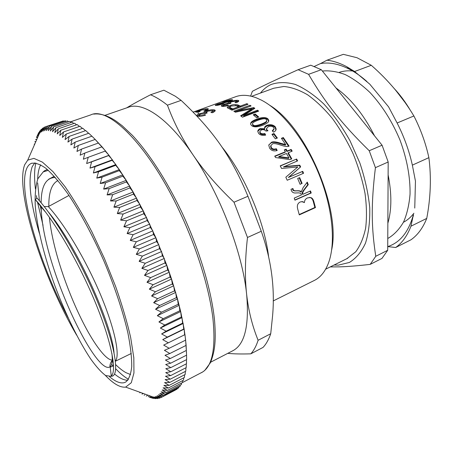 <?xml version="1.0" encoding="UTF-8"?>
<svg xmlns="http://www.w3.org/2000/svg" width="453" height="453" viewBox="0 0 453 453"><rect width="100%" height="100%" fill="white"/><g stroke="black" fill="none" stroke-linecap="round" stroke-linejoin="round"><path stroke-width="0.68" d="M186.506 352.864L185.611 339.812L184.15 329.15L180.668 311.568L177.502 298.957L171.551 279.065L166.834 265.373L155.855 237.723L143.261 210.855L133.137 192.015L126.223 180.362L119.281 169.586L108.992 155.3L102.327 147.146L95.153 139.445L105.634 151.081L105.215 151.081L108.992 155.3L108.68 155.549L112.395 159.796L112.185 160.305L115.826 164.564L115.719 165.328L119.281 169.586L119.275 170.617L122.752 174.858L122.837 176.155L126.223 180.362L126.398 181.925L129.688 186.087L129.949 187.916L133.137 192.015L133.476 194.111L136.551 198.131L136.97 200.486L139.932 204.416L140.419 207.032L143.261 210.855L143.811 213.72L146.523 217.423L147.134 220.543L129.875 227.7L123.901 226.766L146.523 217.423M170.345 358.487L165.011 355.311L169.852 353.516L164.416 350.328L169.184 348.283L163.658 345.095L168.346 342.808L162.723 339.631L167.327 337.094L161.625 333.94L166.138 331.154L160.356 328.046L164.773 325.011L158.924 321.953L163.239 318.669L157.321 315.684L161.534 312.157L155.56 309.252L159.666 305.486L153.646 302.678L157.633 298.68L151.574 295.985L155.447 291.755L149.354 289.178L153.108 284.733L146.993 282.293L150.628 277.632L144.496 275.345L148.006 270.481L141.874 268.357L145.26 263.295L139.128 261.347L142.389 256.104L136.268 254.337L139.405 248.924L133.307 247.355L136.319 241.783L130.254 240.413L133.137 234.705L150.379 227.463L152.831 230.877L153.533 234.473L155.855 237.723L156.591 241.54L158.771 244.614L159.541 248.652L161.579 251.534L162.372 255.775L164.275 258.465L165.073 262.899L166.834 265.373L167.644 269.988L169.263 272.247L170.073 277.032L171.551 279.065L172.35 284.003L173.692 285.803L174.473 290.877L175.673 292.44L176.432 297.638L177.502 298.957L178.233 304.269L179.167 305.339L179.858 310.747L180.668 311.568L181.313 317.055L181.998 317.621L182.593 323.17L183.159 323.487L183.697 329.088L184.15 329.15L184.626 334.784L184.966 334.597L186.081 344.795L186.574 355.152L170.668 363.193L165.436 360.039L170.345 358.487L186.353 350.446M130.254 240.413L152.831 230.877M136.319 241.783L153.533 234.473M139.405 248.924L156.591 241.54M133.307 247.355L155.855 237.723M142.389 256.104L159.541 248.652M136.268 254.337L158.771 244.614M145.26 263.295L162.372 255.775M139.128 261.347L161.579 251.534M148.006 270.481L165.073 262.899M141.874 268.357L164.275 258.465M150.628 277.632L167.644 269.988M144.496 275.345L166.834 265.373M153.108 284.733L170.073 277.032M146.993 282.293L169.263 272.247M155.447 291.755L172.35 284.003M149.354 289.178L171.551 279.065M157.633 298.68L174.473 290.877M151.574 295.985L173.692 285.803M159.666 305.486L176.432 297.638M153.646 302.678L175.673 292.44M161.534 312.157L178.233 304.269M155.56 309.252L177.502 298.957M163.239 318.669L179.858 310.747M157.321 315.684L179.167 305.339M164.773 325.011L181.313 317.055M158.924 321.953L180.668 311.568M166.138 331.154L182.593 323.17M160.356 328.046L181.998 317.621M167.327 337.094L183.697 329.088M161.625 333.94L183.159 323.487M168.346 342.808L184.626 334.784M162.723 339.631L184.15 329.15M169.184 348.283L185.379 340.254M169.852 353.516L185.951 345.475M149.241 397.173L153.425 398.425L150.226 397.038L155.396 398.663L152.083 397.128L157.276 398.629L153.844 396.947L159.06 398.317L155.504 396.494L160.736 397.728L157.061 395.769L162.304 396.851L158.51 394.756L163.765 395.684L159.847 393.459L165.102 394.223L161.058 391.879L166.308 392.468L162.146 390.005L167.389 390.407L163.097 387.836L168.329 388.051L163.918 385.373L169.128 385.39L164.592 382.621L169.779 382.434L165.124 379.569L170.277 379.172L165.498 376.228L170.617 375.611L165.724 372.604L170.798 371.76L165.792 368.691L170.815 367.615L186.63 359.586L186.551 355.163M170.815 367.615L165.696 364.501L170.668 363.193M170.798 371.76L186.511 363.736L186.5 359.648M170.617 375.611L186.234 367.604L186.285 363.855M170.277 379.172L185.792 371.183L185.894 367.779M169.779 382.434L185.198 374.467L185.345 371.415M169.128 385.39L184.445 377.457L184.626 374.761M168.329 388.051L183.55 380.146L183.748 377.813M167.389 390.407L182.508 382.536L182.718 380.577M166.308 392.468L181.33 384.631L181.54 383.04M165.102 394.223L180.028 386.432L180.215 385.214M163.765 395.684L178.595 387.932L178.742 387.1M162.304 396.851L177.044 389.144L177.134 388.697M160.736 397.728L175.379 390.073M159.06 398.317L160.356 397.638M157.276 398.629L158.261 398.113M155.396 398.663L156.302 398.187M152.083 397.128L152.604 396.851M153.425 398.425L153.878 398.193M150.226 397.038L151.415 396.42M148.29 396.692L149.875 395.865M146.268 396.086L148.001 395.186M144.167 395.237L144.762 394.925M142.004 394.144L143.284 393.481M142.429 393.447L142.74 393.283M139.767 392.819L140.464 392.462M35.515 141.715L35.849 141.602M34.156 144.173L34.824 143.941M34.802 141.749L35.957 141.353M123.901 226.766L126.54 220.809L120.623 220.096L123.142 214.037L117.293 213.561L119.694 207.412L113.918 207.174L116.206 200.951L110.515 200.956L112.689 194.682L107.084 194.92L109.156 188.607L103.646 189.094L105.617 182.757L100.209 183.488L102.084 177.14L96.778 178.114L98.561 171.778L93.369 172.989L95.068 166.67L89.994 168.125L91.614 161.84L86.653 163.533L88.199 157.299L83.363 159.218L84.841 153.046L80.13 155.192L81.54 149.094L76.965 151.461L78.318 145.453L73.873 148.035L75.17 142.117L70.855 144.909L72.112 139.105L67.933 142.089L69.145 136.404L65.096 139.586L66.28 134.026L62.361 137.389L63.516 131.965L59.734 135.504L60.866 130.226L57.214 133.924L58.324 128.799L54.807 132.655L55.906 127.689L52.514 131.693L53.607 126.885L50.345 131.025L51.432 126.387L48.295 130.651L49.383 126.189L46.37 130.572L47.469 126.285L44.57 130.775L45.679 126.67L42.899 131.257L44.02 127.327L41.353 132.004L42.497 128.261L39.943 133.018L41.104 129.462L38.658 134.286L39.847 130.911L37.503 135.804L38.715 132.616L36.472 137.559L37.848 134.507M35.577 139.541L36.959 139.065M38.715 132.616L39.083 132.491M36.472 137.559L37.82 137.095M39.847 130.911L40.645 130.64M37.503 135.804L38.545 135.447M41.104 129.462L42.016 129.15M38.658 134.286L39.117 134.128M42.497 128.261L43.726 127.842M44.02 127.327L45.6 126.789M45.679 126.67L61.614 121.478M47.469 126.285L63.261 120.917L63.822 121.279M49.383 126.189L65.277 120.781L66.149 121.376M51.432 126.387L67.423 120.94L68.584 121.772M53.607 126.885L69.694 121.393L71.138 122.474M55.906 127.689L72.089 122.151L73.794 123.488M58.324 128.799L74.598 123.21L76.557 124.818M60.866 130.226L77.225 124.586L79.428 126.461M63.516 131.965L79.966 126.274L82.401 128.42M66.28 134.026L82.814 128.273L85.464 130.696M69.145 136.404L85.759 130.594L88.618 133.295M72.112 139.105L88.805 133.227L91.857 136.206M75.17 142.117L91.936 136.183L95.9 140.164M78.318 145.453L95.153 139.445M81.54 149.094L98.443 143.018M84.841 153.046L101.8 146.902M88.199 157.299L105.215 151.081M91.614 161.84L108.68 155.549M86.653 163.533L108.992 155.3M95.068 166.67L112.185 160.305M89.994 168.125L112.395 159.796M98.561 171.778L115.719 165.328M93.369 172.989L115.826 164.564M102.084 177.14L119.275 170.617M96.778 178.114L119.281 169.586M105.617 182.757L122.837 176.155M100.209 183.488L122.752 174.858M109.156 188.607L126.398 181.925M103.646 189.094L126.223 180.362M112.689 194.682L129.949 187.916M107.084 194.92L129.688 186.087M116.206 200.951L133.476 194.111M110.515 200.956L133.137 192.015M119.694 207.412L136.97 200.486M113.918 207.174L136.551 198.131M123.142 214.037L140.419 207.032M117.293 213.561L139.932 204.416M126.54 220.809L143.811 213.72M120.623 220.096L143.261 210.855M133.137 234.705L127.117 233.544L149.722 224.105L150.379 227.463M147.134 220.543L149.722 224.105M127.117 233.544L129.875 227.7M105.249 375.282C113.443 383.844 120.243 387.785 125.657 387.105L131.291 382.728L133.952 372.955L133.816 357.734L130.674 337.553C127.089 321.902 122.067 304.858 115.611 286.432L104.445 258.555L91.749 231.545C82.791 214.518 73.935 199.614 65.181 186.834L52.978 171.647L42.401 162.129L33.901 158.38L27.735 160.124L24.694 164.75C14.689 190.639 43.171 278.318 76.614 335.107M109.45 376.647C115.334 381.619 120.249 383.629 124.213 382.672L125.713 382.049C128.879 379.444 130.877 374.325 131.721 366.698C131.812 357.632 130.532 346.369 127.882 332.904C122.922 311.421 114.473 286.024 103.635 260.367C92.395 234.903 79.807 211.574 67.746 193.618C59.892 182.735 52.712 174.377 46.206 168.556C40.232 164.269 35.283 162.536 31.37 163.363C29.292 164.246 27.695 166.075 26.568 168.85C17.639 191.002 39.485 263.759 68.097 317.723M34.762 162.854L32.146 166.846C27.809 180 30.215 202.151 39.371 233.289M114.541 374.002C119.66 378.244 124.099 380.316 127.865 380.226M331.692 249.75C340.832 208.284 306.16 127.338 269.841 105.339M217.406 104.886L221.03 104.06L222.621 103.142L218.725 103.986L217.157 104.847L217.519 105.311M223.958 102.52L228.623 101.438L230.617 100.277L225.651 101.387L223.629 102.469L224.11 103.08M230.724 100.696L231.823 100.56M222.666 103.312L223.731 102.831M216.868 105.402L217.264 105.243M229.597 101.523L224.133 102.859C224.331 103.114 223.635 103.533 222.049 104.116C219.371 105.017 217.287 105.464 215.809 105.47L215.3 105.39C215.045 105.187 215.888 104.734 217.831 104.031L222.049 102.837C221.794 102.644 222.683 102.185 224.716 101.455C227.78 100.351 230.158 99.751 231.857 99.649L232.48 99.762C232.808 100.079 231.851 100.668 229.597 101.523M251.919 108.828L253.776 108.448L253.742 107.582L254.829 108.312L243.731 115.379L243.737 116.223L257.502 111.059L257.944 111.387M253.776 108.448L254.184 108.714M234.79 111.8L250.209 106.268M241.256 116.262L251.947 109.615L251.913 108.754L235.424 112.191L233.844 111.24L249.948 105.283L251.098 105.94L237.632 110.928L253.742 107.582M257.502 111.059L257.508 110.215L258.686 111.11L242.457 117.202L240.639 115.792L251.913 108.754M243.731 115.379L257.508 110.215M237.7 111.71L237.632 110.928M250.022 106.161L249.948 105.283M264.569 127.859L266.947 125.979C270.316 124.932 273.034 125.441 275.118 127.508L275.934 130.028M257.808 131.308L260.05 129.326L264.631 129.45L264.569 127.893C264.546 126.851 265.384 125.974 267.089 125.255C270.458 124.213 273.193 124.734 275.294 126.817L276.166 129.031L276.019 129.801L275.299 130.991L273.64 132.151L272.253 130.866L274.15 128.641L273.669 127.474C272.383 126.194 270.605 125.9 268.346 126.591L266.466 128.697L266.981 129.903L268.006 130.764L265.956 131.081C264.688 129.711 263.142 129.332 261.319 129.943L259.824 131.67L260.26 132.695C261.171 133.788 262.717 134.077 264.897 133.561L265.662 135.096C262.468 135.736 260.118 135.158 258.606 133.369L257.802 131.534C257.785 130.232 258.578 129.252 260.186 128.601L264.784 128.743M259.812 131.715L260.096 133.392C260.996 134.467 262.536 134.751 264.716 134.235L265.192 135.198M266.466 128.675L266.307 129.411L267.213 130.985M272.604 131.189L273.969 129.309M264.716 134.235L264.897 133.561M268.839 144.875L271.183 142.905C272.797 141.999 275.939 142.327 280.6 143.884L285.407 145.13L285.707 144.603L281.409 138.312L283.329 137.548L289.093 146.093C287.746 146.874 284.999 146.557 280.86 145.147C276.279 143.584 273.493 143.176 272.513 143.924L270.877 145.634L271.307 147.502C272.406 149.088 274.082 149.496 276.324 148.731L277.191 150.515C273.81 151.455 271.273 150.656 269.586 148.114L268.765 145.17L271.432 142.316C273.051 141.41 276.2 141.749 280.883 143.329L285.707 144.603M270.911 145.492L270.611 146.211L271.03 148.052C272.123 149.62 273.788 150.022 276.03 149.258L276.704 150.651M281.675 138.692L283.068 138.137L288.567 146.279M280.6 143.884L280.883 143.329M276.03 149.258L276.324 148.731M283.068 138.137L283.329 137.548M288.974 157.904L286.438 153.482L279.014 156.517L288.974 157.904L288.601 158.312L278.674 156.97L279.014 156.517M284.456 150.198L285.798 149.654L286.925 151.489L290.82 149.898L291.681 151.336M274.892 156.398L285.079 152.242L285.418 151.772L284.28 149.909L286.126 149.162L287.259 151.019L291.16 149.428L292.185 151.132L288.284 152.729L291.777 158.873L289.931 159.637L275.566 157.536L274.733 156.126L285.418 151.772M288.284 152.729L287.932 153.182L291.285 159.077M290.82 149.898L291.16 149.428M286.925 151.489L287.259 151.019M285.798 149.654L286.126 149.162M301.607 183.607L300.096 184.326L297.678 178.488L299.218 177.831L301.607 183.607L300.073 184.269M299.218 177.831L299.693 177.621L302.106 183.454M297.678 178.488L299.693 177.621M309.337 197.446L309.914 197.525C311.494 197.763 312.627 199.133 313.306 201.625L314.863 207.474L299.207 214.546M301.738 201.568L304.427 202.599C304.467 200.447 305.475 198.89 307.457 197.927L310.447 197.525C312.043 197.768 313.187 199.15 313.878 201.681L315.452 207.587L299.297 214.892L297.7 209.009C296.794 205.6 297.661 203.244 300.294 201.93L302.746 201.659L304.427 202.599M314.863 207.474L315.452 207.587M206.472 110.396L206.228 109.62M206.245 109.677L207.887 109.586M197.808 112.123L197.599 111.427L200.209 111.455L198.284 112.151L195.69 112.118M195.843 112.112L195.747 111.812C200.934 109.875 204.847 108.822 207.491 108.663L208.261 108.833C208.691 109.173 207.695 109.881 205.26 110.957L203.759 111.002C205.821 110.096 206.625 109.569 206.177 109.422L205.673 109.309C204.133 109.343 201.443 110.051 197.599 111.427M198.148 113.465L198.035 113.023L198.442 113.375M212.706 110.6L215.05 110.979M204.212 113.341L206.087 112.151M197.197 115.985L198.935 114.971M199.139 115.894L199.637 116.319M212.417 112.695L213.142 111.681L213.006 111.013M214.405 109.875L215.118 110.272C215.526 110.821 214.654 111.631 212.502 112.706L210.934 112.508L212.961 110.77L212.565 110.549L207.774 111.161L206.132 112.452L207.214 112.91L205.322 113.601C204.241 113.131 202.661 113.256 200.583 113.969L198.98 115.17L199.365 115.373L204.954 114.592L205.503 115.164C201.732 116.308 199.043 116.608 197.429 116.07L196.812 115.736C196.568 115.153 197.451 114.496 199.473 113.76L204.048 112.706C203.748 112.293 204.603 111.71 206.619 110.945C209.75 109.83 212.349 109.473 214.405 109.875L214.592 110.792M204.19 113.335L204.048 112.712M205.09 115.288L204.954 114.592M200.237 109.632L193.221 112.168M193.165 112.112L200.209 109.564M310.033 191.149L310.667 193.029L294.886 199.988M306.902 182.587L307.734 184.762L304.303 189.269C302.377 191.812 301.721 193.425 302.327 194.116L302.944 194.269L310.52 190.934L311.217 192.995L294.948 200.175L294.24 198.091L301.409 194.943C301.188 193.346 299.852 192.667 297.4 192.916L296.2 192.938C293.595 193.272 291.947 192.327 291.262 190.101L290.996 189.314L292.893 188.493L293.216 189.394C293.272 190.487 294.478 190.945 296.845 190.775C299.45 190.645 300.934 191.019 301.285 191.908L303.102 187.638L307.27 182.095L308.255 184.643L304.824 189.178C302.904 191.738 302.247 193.369 302.859 194.065L302.944 194.269M292.423 188.697L292.717 189.518C292.768 190.6 293.974 191.053 296.336 190.877C298.935 190.736 300.413 191.104 300.764 191.981L301.285 191.908M310.667 193.029L311.217 192.995M307.734 184.762L308.255 184.643M292.717 189.518L293.216 189.394M280.305 166.024L296.636 159.026L297.615 160.883L283.51 166.947L299.365 165.492L300.22 167.248L288.346 177.491L302.253 171.585L303.102 173.476M296.234 159.405L297.123 161.087M302.253 171.585L302.717 171.33L303.584 173.267L287.213 180.249L285.832 177.197L297.842 166.936L281.585 168.476L280.214 165.849L296.636 159.026M288.346 177.491L302.717 171.33M300.22 167.248L288.799 177.248M299.365 165.492L299.795 165.181L300.662 166.953M283.906 166.591L299.795 165.181M272.287 134.756L273.759 134.179L276.84 138.244M273.969 133.527L277.372 138.029L275.35 138.833L271.947 134.326L273.969 133.527L273.759 134.179M252.581 124.196L252.921 125.481C253.646 126.772 256.483 126.534 261.432 124.768C265.356 123.21 267.083 121.976 266.613 121.064L266.641 120.894M253.012 124.717C253.748 126.019 256.596 125.781 261.551 124.02C265.469 122.463 267.191 121.228 266.721 120.317L266.307 119.535C265.566 118.273 262.734 118.522 257.814 120.283C253.822 121.84 252.089 123.074 252.604 123.975L252.921 125.481M250.549 123.975L250.866 123.363C251.647 122.248 253.55 121.115 256.574 119.966C262.049 117.871 265.815 117.786 267.876 119.705L268.629 121.234M267.978 118.941L268.737 120.368C269.156 121.857 267.151 123.488 262.723 125.266C257.185 127.344 253.374 127.361 251.302 125.311L250.554 124.009L250.934 122.576C251.709 121.455 253.612 120.322 256.641 119.173C262.123 117.084 265.9 117.004 267.978 118.941L267.876 119.705M253.895 115.339L255.192 114.847L258.051 117.276M255.215 114.02L258.725 117.021L256.715 117.786L253.216 114.773L255.215 114.02L255.192 114.847M229.694 108.018L232.842 109.779L238.601 107.661L238.493 106.766L236.251 105.73L231.313 105.985L229.575 107.276L232.734 108.884L238.493 106.766M232.842 109.779L232.734 108.884M235.164 105.413L238.289 105.945L240.498 106.959L247.072 104.62M227.587 107.99L230.016 106.597M246.874 103.68L248.04 104.258L231.964 110.187L227.338 107.752C226.993 107.14 227.91 106.427 230.09 105.606C233.04 104.405 235.736 104.218 238.165 105.045L240.39 106.07L246.874 103.68L246.976 104.569M240.498 106.959L240.39 106.07M236.885 101.189L238.561 101.364M228.204 103.799L229.603 103.001M221.811 106.257L223.17 105.521M223.352 106.302L223.187 105.543L227.842 105.017L228.499 105.441C225.418 106.325 223.216 106.602 221.885 106.279L221.33 106.025C221.036 105.583 221.834 105.017 223.714 104.315L227.944 103.267C227.644 102.939 228.476 102.406 230.447 101.676C233.669 100.555 236.211 100.119 238.068 100.368L238.714 100.679C239.054 101.183 238.227 101.851 236.245 102.684L234.971 102.48L236.845 101.115L236.489 100.951L231.517 101.823L229.648 103.086L230.939 103.335L224.671 104.501L223.187 105.543M236.913 102.401L236.879 101.285M228.125 103.799L228.018 103.329M227.955 105.606L227.842 105.017M227.751 99.586L207.984 106.721M208.397 106.574L227.678 99.615M268.578 256.455C264.359 221.251 244.501 174.637 221.936 147.021M313.895 280.65L314.824 280.192C320.582 277.174 325.061 271.641 328.255 263.595C336.018 243.822 332.842 208.227 318.793 173.788C304.75 139.36 281.545 110.373 261.375 100.107L256.155 97.763C248.204 94.836 241.211 94.547 235.181 96.902L228.289 99.394M181.104 100.373C212.678 130.158 231.189 155.781 247.95 196.274L234.003 202.214C217.18 186.177 203.505 170.373 192.972 154.813C182.395 139.218 173.884 122.678 167.44 105.175L181.104 100.373L175.345 96.246L163.89 90.198L150.521 94.773C140.096 100.153 132.146 104.513 126.676 107.859M261.273 231.262C271.262 259.626 275.039 287.751 272.604 315.645L270.724 333.736L258.119 340.277C252.27 325.922 248.437 310.537 246.613 294.133C244.773 277.791 245.067 258.906 247.491 237.48L261.273 231.262L247.95 196.274M227.763 353.363C233.912 353.963 241.591 354.121 250.803 353.838L263.04 347.417C266.194 344.065 268.759 339.501 270.724 333.736M232.344 350.996L233.267 350.514C244.886 344.054 249.337 325.26 246.613 294.133C242.559 253.057 219.937 193.816 192.972 154.813C167.904 117.803 142.435 101.342 127.989 107.406L104.886 115.373M250.803 353.838C253.839 350.537 256.279 346.013 258.119 340.277M247.491 237.48L234.003 202.214M167.44 105.175C161.432 100.39 155.792 96.925 150.521 94.773M388.566 106.834L369.756 84.139L354.597 71.512L371.284 65.289C388.391 80.283 402.592 97.174 413.889 115.974L397.122 123.001L388.566 106.834M371.284 65.289L357.009 57.729L343.34 54.337L326.987 60.209L320.531 63.562C329.524 61.965 339.41 63.986 350.203 69.626C355.798 72.627 361.369 76.591 366.919 81.523M320.531 63.562L314.28 66.449M387.728 246.591L395.673 247.502L410.984 239.784C417.677 235.073 422.932 227.944 426.743 218.403L410.945 226.217L413.425 214.569C408.663 231.891 400.124 242.565 387.802 246.585M414.755 208.086L415.452 181.109L412.36 165.135L428.878 157.655C431.392 177.282 430.684 197.531 426.743 218.403M387.768 238.437L388.617 238.012C394.512 234.365 399.495 229.025 403.578 221.981C407.015 214.02 409.172 204.728 410.05 194.094C410.322 177.021 406.981 159.031 400.016 140.119C392.196 121.472 382.179 105.6 369.965 92.497C361.805 84.745 353.583 78.794 345.299 74.626C337.162 71.563 329.518 70.362 322.372 71.03M413.889 115.974C420.769 129.456 425.769 143.352 428.878 157.655M410.945 226.217C407.298 235.758 402.207 242.853 395.673 247.502M397.122 123.001C404.053 136.653 409.133 150.702 412.36 165.135M326.987 60.209C333.312 60.917 339.92 63.097 346.817 66.75L354.597 71.512M404.857 102.208L396.081 90.776M387.706 250.277L375.775 256.285C371.347 227.751 370.962 204.433 375.424 167.655L388.187 161.998L387.706 250.277L381.97 258.414L370.192 264.382L375.775 256.285M330.237 266.919L339.722 266.851C347.547 266.636 357.7 265.815 370.192 264.382M321.302 69.7L382.077 145.22L369.235 150.741C341.222 123.267 325.345 102.905 308.584 74.332L321.302 69.7L310.73 65.192L298.119 69.711C276.845 79.264 261.596 86.461 252.372 91.308L250.617 96.093M334.099 265.005L338.357 265.147L349.382 262.457C356.001 258.42 361.364 251.998 365.463 243.199C368.663 233.102 370.084 221.223 369.727 207.565C368.261 193.176 364.971 178.312 359.846 162.961L350.039 140.804C342.162 126.8 333.465 114.564 323.946 104.099C314.24 94.983 304.688 88.426 295.282 84.417C286.239 81.953 278.102 82.01 270.877 84.592C266.857 86.5 263.38 89.326 260.458 93.069M375.424 167.655L369.235 150.741M308.584 74.332L298.119 69.711M388.187 161.998L382.077 145.22M387.853 223.267C391.754 209.864 391.845 193.731 388.113 174.875M374.546 135.866C363.714 114.586 350.871 98.629 336.024 87.99M346.783 258.731L355.758 251.783C360.277 245.651 363.572 237.763 365.645 228.119C366.913 217.593 366.698 205.968 364.999 193.25C362.428 180.164 358.487 167.044 353.164 153.878C347.151 141.036 340.254 129.269 332.468 118.578C324.365 108.794 316.069 100.866 307.587 94.802C299.201 89.932 291.279 87.157 283.816 86.483L273.737 88.233L251.562 96.313M403.43 222.276C407.394 220.209 410.882 217.197 413.906 213.244M352.61 70.979C347.808 70.504 343.346 70.968 339.223 72.372M349.189 68.075L347.366 68.193M410.373 110.339C405.435 102.016 399.948 94.643 393.917 88.205M35.883 162.995C34.298 169.507 34.151 178.154 35.442 188.935M36.376 195.651L36.812 198.295M37.565 202.417L43.041 225.351M112.129 364.88L113.578 366.5M115.679 368.748C120.26 373.527 124.541 377.043 128.516 379.308M40.736 164.813C38.873 168.199 37.848 173.018 37.673 179.269M37.656 182.904L39.411 200.77M40.181 205.192L41.393 211.245M115.662 364.608C119.36 368.232 122.825 370.933 126.053 372.711L130.572 374.552M112.735 376.018L113.431 375.526C118.98 370.916 114.105 342.428 98.012 302.904C81.97 263.391 56.676 219.428 37.038 198.108L35.294 199.541L41.013 206.783L42.633 208.238M68.986 195.436L48.346 206.596L44.213 206.562M111.347 361.681L113.267 362.004M115.356 361.018C120.011 356.398 115.668 331.619 101.806 297.746C87.978 263.918 66.098 226.007 48.346 206.596M47.299 169.467L44.7 170.662M110.509 376.375L112.587 376.092M48.295 170.339L43.182 171.919L37.893 178.72C35.696 185.679 34.807 194.603 35.243 205.481C37.14 228.527 44.677 257.836 55.158 286.489C65.917 314.994 78.935 341.358 90.657 358.929C96.347 366.856 101.37 372.406 105.713 375.565L110.719 376.267L111.274 375.888C116.84 371.59 112.038 343.516 96.025 304.156C80.068 264.863 54.847 220.849 35.294 199.541M49.411 217.31C53.295 258.601 78.42 320.815 97.888 347.355C103.963 355.713 108.76 359.976 112.265 360.152M57.922 180.543C51.71 183.816 48.669 192.434 48.811 206.392M70.34 121.874L90.674 114.926C108.227 105.911 148.624 145.396 179.614 211.619C196.885 248.148 209.19 288.142 212.87 318.051C215.951 348.317 212.332 366.42 202.015 372.366L201.155 372.819M221.126 104.433L221.03 104.06M228.72 101.823L228.623 101.438M232.061 100.413L231.857 99.649M249.999 110.798L249.971 109.937M275.118 127.508L275.294 126.817M266.947 125.979L267.089 125.255M260.05 129.326L260.186 128.601M260.096 133.392L260.26 132.695M266.811 130.594L266.981 129.903M271.183 142.905L271.432 142.316M271.03 148.052L271.307 147.502M313.306 201.625L313.878 201.681M207.74 109.575L207.491 108.663M206.766 111.591L206.619 110.945M199.62 114.394L199.473 113.76M199.558 116.296L199.365 115.373M206.772 113.069L206.71 112.752M302.327 194.116L302.859 194.065M304.303 189.269L304.824 189.178M296.336 190.877L296.845 190.775M292.547 189.043L293.046 188.912M261.432 124.768L261.551 124.02M256.574 119.966L256.641 119.173M250.866 123.363L250.934 122.576M230.651 108.748L230.515 107.842M238.289 105.945L238.165 105.045M230.243 106.461L230.09 105.606M238.25 101.274L238.068 100.368M230.571 102.208L230.447 101.676M223.839 104.847L223.714 104.315M223.64 106.387L223.493 105.685M230.09 103.612L230.016 103.25M54.235 176.291L48.545 179.32M110.215 367.162L112.31 366.392L113.493 364.642M114.014 352.644C111.88 325.09 78.199 247.95 48.443 212.072M55.311 177.485C45.98 177.61 41.251 186.041 41.127 202.78M41.172 206.981C41.959 264.631 96.393 377.241 110.158 366.698L110.158 366.698C112.14 365.129 112.723 360.718 111.919 353.465M46.166 212.848L41.013 206.783M93.765 114.122C101.778 112.95 110.957 117.469 116.495 121.41L122.248 125.775L132.446 135.396C148.646 152.803 166.262 179.801 181.353 211.189C199.428 249.405 211.84 291.296 214.637 321.415C215.86 338.929 215.447 350.311 210.424 362.711L204.739 370.463L202.757 371.93L182.508 382.519M125.657 387.105L156.596 398.295M27.735 160.124L40.923 130.011M31.965 163.148L31.37 163.363M222.802 103.828L222.65 103.239M217.293 105.345L217.157 104.847M230.815 101.047L230.645 100.396M223.861 103.301L223.629 102.469M275.973 129.688L276.166 129.031M259.665 132.378L259.824 131.67M266.307 129.411L266.466 128.697M270.611 146.211L270.877 145.634M309.914 197.525L310.447 197.525M302.208 201.647L302.746 201.659M208.335 109.116L208.261 108.833M215.198 110.691L215.118 110.272M199.184 116.093L198.98 115.17M206.308 113.244L206.132 112.452M252.519 124.756L252.604 123.975M268.618 121.11L268.737 120.368M229.716 108.188L229.575 107.276M238.776 101.002L238.714 100.679M229.784 103.714L229.648 103.086M223.544 101.11L212.706 105.022M207.429 106.931L193.142 112.089M314.824 280.192L273.193 300.956M233.267 350.514L210.662 362.202M413.425 214.569L413.34 216.132M350.203 69.626L346.817 66.75M347.711 258.267L325.616 269.207M388.617 238.012L387.768 238.431M43.182 171.919L44.683 170.628M110.719 376.267L112.752 376.058M113.04 360.135C110.957 360.605 109.349 365.996 110.158 366.698L111.274 375.888M131.285 353.476L115.385 361.245"/></g></svg>
